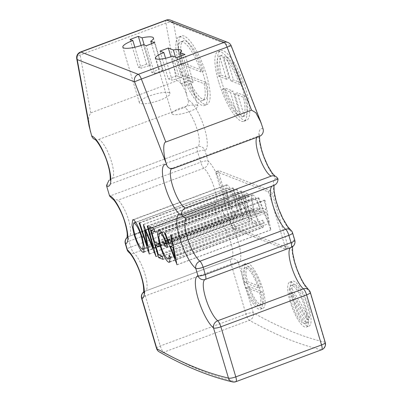 <?xml version="1.0" encoding="UTF-8"?>
<svg xmlns="http://www.w3.org/2000/svg" width="402" height="402" viewBox="0 0 402 402"><rect width="100%" height="100%" fill="white"/><g stroke="black" fill="none" stroke-linecap="round" stroke-linejoin="round"><path stroke-width="0.3" stroke-dasharray="2.01 1.51" d="M264.225 211.598L266.732 212.573L268.898 223.552L264.225 211.598L173.267 245.461M175.78 258.22L268.898 223.552M173.619 247.24L266.732 212.573M165.579 58.27L172.156 80.33A13.552 3.085 -16.6 0 1 181.624 77.712L175.478 57.099M197.136 105.269A13.552 3.085 -16.6 0 0 182.207 107.44A13.552 3.085 -16.6 0 0 171.935 113.691A13.552 3.085 -16.6 0 0 172.709 114.364A13.552 3.085 -16.6 0 0 187.644 112.198A13.552 3.085 -16.6 0 0 197.91 105.947A13.552 3.085 -16.6 0 0 197.136 105.269M134.841 47.225L141.112 68.265A15.995 3.643 -16.6 0 1 150.353 65.556L144.207 44.944M169.106 92.696A15.995 3.643 -16.6 0 0 151.484 95.259A15.995 3.643 -16.6 0 0 139.363 102.636A15.995 3.643 -16.6 0 0 140.273 103.435A15.995 3.643 -16.6 0 0 157.901 100.872A15.995 3.643 -16.6 0 0 170.021 93.495A15.995 3.643 -16.6 0 0 169.106 92.696M182.186 65.471A36.547 10.01 69.6 0 1 181.568 35.939A36.547 10.01 69.6 0 1 206.457 74.908A36.547 10.01 69.6 0 1 207.07 104.435A36.547 10.01 69.6 0 1 182.186 65.471M179.508 66.471A36.547 10.01 69.6 0 1 178.89 36.939A36.547 10.01 69.6 0 1 203.779 75.903A36.547 10.01 69.6 0 1 204.392 105.435A36.547 10.01 69.6 0 1 179.508 66.471M221.286 80.671A37.175 10.186 69.6 0 1 220.658 50.632A37.175 10.186 69.6 0 1 245.974 90.269A37.175 10.186 69.6 0 1 246.602 120.309A37.175 10.186 69.6 0 1 221.286 80.671M218.608 81.666A37.175 10.186 69.6 0 1 217.979 51.627A37.175 10.186 69.6 0 1 243.295 91.264A37.175 10.186 69.6 0 1 243.919 121.303A37.175 10.186 69.6 0 1 218.608 81.666M289.259 289.606A20.331 5.568 69.6 0 1 290.958 285.551A20.331 5.568 69.6 0 1 304.801 307.228A20.331 5.568 69.6 0 1 306.837 319.605L289.259 289.606L291.937 288.606A20.331 5.568 69.6 0 1 293.636 284.551A20.331 5.568 69.6 0 1 307.48 306.229A20.331 5.568 69.6 0 1 309.52 318.605L291.937 288.606M292.777 300.515A23.939 6.558 69.6 0 1 292.375 281.169A23.939 6.558 69.6 0 1 308.681 306.696A23.939 6.558 69.6 0 1 309.083 326.042A23.939 6.558 69.6 0 1 292.777 300.515M290.098 301.515A23.939 6.558 69.6 0 1 289.696 282.169A23.939 6.558 69.6 0 1 305.997 307.696A23.939 6.558 69.6 0 1 306.404 327.042A23.939 6.558 69.6 0 1 290.098 301.515M246.798 282.641A23.939 6.558 69.6 0 1 246.396 263.295A23.939 6.558 69.6 0 1 262.697 288.822A23.939 6.558 69.6 0 1 263.104 308.168A23.939 6.558 69.6 0 1 246.798 282.641M244.12 283.641A23.939 6.558 69.6 0 1 243.718 264.295A23.939 6.558 69.6 0 1 260.019 289.822A23.939 6.558 69.6 0 1 260.426 309.168A23.939 6.558 69.6 0 1 244.12 283.641M112.55 198.985L118.128 200.126L203.864 168.207A5.945 5.095 131.3 0 0 208.065 160.986L204.899 150.378A5.945 5.718 73 0 0 197.809 146.685L197.809 146.685A5.945 5.718 73 0 0 197.493 146.79L111.761 178.709A20.979 5.749 -110.4 0 0 111.851 178.679A20.979 5.749 -110.4 0 0 111.495 161.73A20.979 5.749 -110.4 0 0 98.696 139.444A5.945 5.553 -68.8 0 1 94.887 139.439A5.945 5.553 -68.8 0 1 94.822 139.414M128.881 252.376A5.945 5.115 130.8 0 0 133.941 253.114L219.673 221.195A5.945 5.115 130.8 0 0 223.859 213.959L222.1 208.065A5.945 5.718 71.2 0 0 214.824 204.432L214.824 204.432A5.945 5.718 71.2 0 0 214.678 204.487L128.947 236.406A19.974 5.472 -110.4 0 0 128.982 236.391A19.974 5.472 -110.4 0 0 128.65 220.251A19.974 5.472 -110.4 0 0 118.128 200.126M106.51 185.508L197.568 151.604A5.945 1.352 163.4 0 1 204.899 150.378A26.924 7.377 -110.4 0 0 204.563 128.58A26.924 7.377 -110.4 0 0 188.136 99.982A5.945 5.553 -68.8 0 1 184.428 107.525A20.979 5.749 69.6 0 1 197.231 129.811A20.979 5.749 69.6 0 1 197.583 146.76A20.979 5.749 69.6 0 1 197.493 146.79A5.945 1.628 69.6 0 0 197.467 146.8A5.945 1.628 69.6 0 0 197.568 151.604L200.734 162.212L109.676 196.116M181.624 77.712L176.589 75.757L170.93 56.777M172.885 56.089L181.156 83.832L184.995 85.325L176.729 57.586M181.156 83.832A13.552 3.085 -16.6 0 0 188.242 80.284L193.277 82.239L185.005 54.501M184.995 85.325L193.277 82.239M150.353 65.556L146.624 64.109L141.077 45.491M143.464 44.657L151.735 72.395L154.494 73.465L146.227 45.727M151.735 72.395A15.995 3.643 -16.6 0 0 159.051 68.938L162.775 70.385L154.504 42.647M154.494 73.465L162.775 70.385M253.461 209.522C255.476 216.447 259.526 226.06 262.426 227.321L263.169 227.356L264.079 222.613L262.797 220.125C263.008 222.864 262.561 224.2 261.456 224.145C258.692 221.653 256.275 216.914 254.205 209.919L252.572 202.301L253.29 198.126L253.943 198.171C256.054 199.709 258.024 203.266 259.853 208.849L257.32 207.869L258.265 211.03L261.496 212.286C259.612 205.658 255.762 196.05 252.943 194.985L252.124 194.925L251.32 199.508L253.461 209.522L160.257 244.225M170.332 258.285L261.456 224.145L167.684 259.059M240.979 210.809L233.547 188.146L232.833 187.87L243.059 219.09L238.914 195.121L249.838 221.728L241.692 191.312L240.989 191.035L246.883 213.095L237.185 189.558L240.979 210.809L147.896 245.466M233.371 228.874A2.975 0.814 69.6 0 1 231.557 225.718L216.155 174.046A2.975 0.814 69.6 0 1 216.105 171.644A2.975 0.814 69.6 0 1 216.316 171.654L267.832 191.679A2.975 0.814 69.6 0 1 269.647 194.839L285.048 246.511A2.975 0.814 69.6 0 1 285.098 248.913A2.975 0.814 69.6 0 1 284.887 248.898L233.371 228.874L236.049 227.879A2.975 0.814 69.6 0 1 234.235 224.718L218.834 173.046A2.975 0.814 69.6 0 1 218.783 170.644A2.975 0.814 69.6 0 1 218.995 170.659L270.511 190.684A2.975 0.814 69.6 0 1 272.325 193.839L287.726 245.511A2.975 0.814 69.6 0 1 287.777 247.913A2.975 0.814 69.6 0 1 287.566 247.903L236.049 227.879M227.13 184.95L226.442 184.905L225.768 190.226L227.828 199.427C229.828 206.281 233.793 215.829 236.723 217.326L237.441 217.381L238.12 212.03L236.024 202.744C234.044 195.895 230.024 186.347 227.13 184.95L133.358 219.864M247.743 193.663L243.24 191.915L252.426 222.733L256.928 224.482L255.984 221.321L252.19 219.844L249.361 210.362L253.159 211.839L252.215 208.678L248.421 207.201L244.883 195.347L248.682 196.824L247.743 193.663L153.966 228.577M258.144 197.709L270.847 229.894L265.034 200.387L264.275 200.09L266.139 209.548L262.933 208.301L258.908 198.005L258.144 197.709L164.373 232.617M98.696 139.444L184.428 107.525M89.113 126.223L88.616 117.002L90.772 112.867L176.508 80.948C178.93 79.204 184.649 87.4 186.9 95.847L173.679 23.678L231.024 45.969L262.687 127.58M188.136 99.982L186.9 95.847M146.624 64.109L138.348 67.189L130.077 39.451M151.539 43.748L159.051 68.938M138.348 67.189L141.112 68.265M176.589 75.757L168.312 78.837L160.041 51.099M181 55.994L188.242 80.284M168.312 78.837L172.156 80.33M76.737 58.662A5.945 3.105 169.6 0 1 80.179 55.044L165.91 23.125A5.945 3.105 169.6 0 1 173.679 23.678A5.945 5.553 -68.8 0 0 170.473 20.13M159.308 351.921A5.945 5.437 119.6 0 0 163.74 352.222L249.471 320.304A5.945 5.437 119.6 0 0 253.33 312.836L238.411 262.782A5.945 5.718 72.8 0 0 231.301 259.099L231.301 259.099A5.945 5.718 72.8 0 0 231.004 259.2L145.268 291.118A20.884 5.723 -110.4 0 0 145.353 291.088A20.884 5.723 -110.4 0 0 145.001 274.214A20.884 5.723 -110.4 0 0 133.941 253.114A5.945 1.628 -110.4 0 1 130.791 247.109L129.032 241.215L214.768 209.296L216.522 215.186L130.791 247.109A5.945 1.352 -16.6 0 0 127.067 249.572M290.661 229.984A5.945 5.171 -50.6 0 1 292.244 232.582L294.42 239.883A5.945 5.713 -104.2 0 1 291.088 247.461A22.668 6.211 69.6 0 0 290.912 247.516L292.661 246.089L292.51 246.717M308.45 289.556A5.945 5.151 -50.1 0 1 309.992 292.118L324.922 342.197A5.945 5.623 -76.8 0 1 321.334 349.775L235.597 381.694A1589.875 435.562 69.6 0 1 163.74 352.222A5.945 1.628 69.6 0 1 160.267 345.981L145.343 295.932L231.08 264.008L245.999 314.062L160.267 345.981A5.945 1.352 163.4 0 0 156.544 348.449M263.074 128.876A27.215 7.457 -110.4 0 0 260.823 147.966A27.215 7.457 -110.4 0 0 276.043 178.267L278.008 179.081M143.625 292.083A5.945 5.718 -107.2 0 1 145.268 291.118A5.945 1.628 69.6 0 0 145.243 291.128L230.979 259.205A5.945 1.628 -110.4 0 0 231.08 264.008A5.945 1.352 -16.6 0 1 238.411 262.782A26.828 7.352 -110.4 0 0 238.069 241.069A26.828 7.352 -110.4 0 0 223.859 213.959A5.945 1.352 163.4 0 0 216.522 215.186A5.945 1.628 -110.4 0 0 219.673 221.195A20.884 5.723 69.6 0 1 230.738 242.295A20.884 5.723 69.6 0 1 231.09 259.169A20.884 5.723 69.6 0 1 231.004 259.2A5.945 1.628 -110.4 0 0 230.979 259.205A5.945 5.945 0 0 1 231.301 259.099L145.353 291.088L143.499 292.641M110.002 180.222L111.851 178.679L197.809 146.685A5.945 5.945 0 0 0 197.467 146.8L111.761 178.709M127.193 237.461A5.945 5.718 -108.8 0 1 128.947 236.406A5.945 1.628 -110.4 0 0 128.931 236.411A5.945 1.628 -110.4 0 0 129.032 241.215A5.945 1.352 163.4 0 0 125.308 243.682M258.325 287.857L244.939 282.651A20.221 5.538 69.6 0 1 245.014 267.782A20.221 5.538 69.6 0 1 258.325 287.857L261.004 286.857L247.617 281.656A20.221 5.538 69.6 0 1 247.692 266.782A20.221 5.538 69.6 0 1 261.004 286.857M246.496 287.611L259.697 292.741A20.221 5.538 69.6 0 1 259.124 305.681A20.221 5.538 69.6 0 1 246.496 287.611L249.175 286.616L262.38 291.746A20.221 5.538 69.6 0 1 261.802 304.681A20.221 5.538 69.6 0 1 249.175 286.616M259.697 292.741L262.38 291.746M244.939 282.651L247.617 281.656M289.38 292.902L306.319 322.359A20.331 5.568 69.6 0 1 305.143 323.655A20.331 5.568 69.6 0 1 296.053 313.912A20.331 5.568 69.6 0 1 289.38 292.902L292.058 291.902L308.997 321.359A20.331 5.568 69.6 0 1 307.821 322.66A20.331 5.568 69.6 0 1 298.736 312.917A20.331 5.568 69.6 0 1 292.058 291.902M306.319 322.359L308.997 321.359M306.837 319.605L309.52 318.605M230.778 80.882L223.728 57.23A32.441 8.889 69.6 0 1 239.632 84.319L230.778 80.882L233.461 79.882L226.406 56.23A32.441 8.889 69.6 0 1 242.311 83.325L233.461 79.882M234.637 93.812L243.451 97.239A32.441 8.889 69.6 0 1 242.27 116.866A32.441 8.889 69.6 0 1 241.552 117.017L234.637 93.812L237.316 92.817L246.13 96.244A32.441 8.889 69.6 0 1 244.949 115.871A32.441 8.889 69.6 0 1 244.235 116.022L237.316 92.817M226.547 79.234L218.547 76.124A32.441 8.889 69.6 0 1 219.633 56.064L226.547 79.234L229.225 78.239L221.226 75.129A32.441 8.889 69.6 0 1 222.311 55.069A32.441 8.889 69.6 0 1 222.316 55.064L229.225 78.239M219.633 56.064A32.441 8.889 69.6 0 1 219.638 56.064L222.316 55.064L219.633 56.064M230.401 92.169L237.175 114.892A32.441 8.889 69.6 0 1 222.437 89.073L230.401 92.169L233.08 91.169L239.858 113.897A32.441 8.889 69.6 0 1 225.12 88.073L233.08 91.169M237.175 114.892L239.858 113.897M222.437 89.073L225.12 88.073M218.547 76.124L221.226 75.129M243.451 97.239L246.13 96.244M241.552 117.017L244.235 116.022M223.728 57.23L226.406 56.23M239.632 84.319L242.311 83.325M200.995 71.943L180.347 63.913A31.286 8.573 69.6 0 1 180.724 41.863A31.286 8.573 69.6 0 1 200.995 71.943L203.673 70.943L183.026 62.918A31.286 8.573 69.6 0 1 183.407 40.868A31.286 8.573 69.6 0 1 203.673 70.943M184.332 76.068L204.161 83.777A31.286 8.573 69.6 0 1 202.558 100.505A31.286 8.573 69.6 0 1 184.332 76.068L187.015 75.073L206.839 82.782A31.286 8.573 69.6 0 1 205.236 99.51A31.286 8.573 69.6 0 1 187.015 75.073M204.161 83.777L206.839 82.782M180.347 63.913L183.026 62.918M144.182 251.783L236.723 217.326M134.615 234.13L227.828 199.427M142.253 237.657L236.024 202.744M139.062 222.778L232.833 187.87M139.77 223.055L233.547 188.146M149.408 253.958L243.059 219.09M149.428 254.059L243.2 219.145M145.725 229.818L238.914 195.121M156.041 256.541L249.697 221.673M156.066 256.642L249.838 221.728M147.921 226.225L241.692 191.312M147.217 225.949L240.989 191.035M153.695 247.788L246.883 213.095M143.579 224.537L237.351 189.623M143.413 224.472L237.185 189.558M162.237 256.315L252.426 222.733M149.469 226.823L243.24 191.915M163.157 259.396L256.928 224.482M162.212 256.235L255.984 221.321M158.418 254.757L252.19 219.844M158.609 244.15L249.361 210.362M159.388 246.753L253.159 211.839M158.443 243.592L252.215 208.678M154.649 242.115L248.421 207.201M154.137 229.135L244.883 195.347M154.911 231.738L248.682 196.824M170.307 257.526L264.079 222.613M169.915 261.762L262.426 227.321M169.026 255.039L262.797 220.125M160.428 244.833L254.205 209.919M161.71 232.512L253.943 198.171M166.579 243.577L259.853 208.849M163.549 242.778L257.32 207.869M167.041 244.989L258.265 211.03M167.724 247.2L261.496 212.286M159.172 229.899L252.943 194.985M158.896 233.919L251.32 199.508M177.076 264.807L270.847 229.894M177.056 264.707L270.707 229.838M171.262 235.296L265.034 200.387M170.503 235.004L264.275 200.09M173.021 244.215L266.139 209.548M169.162 243.215L262.933 208.301M165.137 232.914L258.908 198.005M228.045 188.101C230.833 190.593 233.26 195.387 235.326 202.477L236.989 209.985L236.366 214.206L235.818 214.181C233.019 211.583 230.587 206.759 228.532 199.714L226.889 192.287L227.477 188.061L135.816 222.437M134.76 234.622L228.532 199.714M142.047 249.094L235.818 214.181M142.112 237.18L235.326 202.477M221.713 187.106A25.919 7.1 -110.4 0 0 208.065 160.986A5.945 1.352 163.4 0 0 200.734 162.212A5.945 1.628 -110.4 0 0 203.864 168.207A19.974 5.472 69.6 0 1 214.382 188.332A19.974 5.472 69.6 0 1 214.718 204.472A19.974 5.472 69.6 0 1 214.678 204.487A5.945 1.628 -110.4 0 0 214.668 204.492A5.945 1.628 -110.4 0 0 214.768 209.296A5.945 1.352 -16.6 0 1 222.1 208.065A25.919 7.1 -110.4 0 0 221.713 187.106M276.043 178.267A29.708 8.14 -110.4 0 0 276.264 202.377A29.708 8.14 -110.4 0 0 292.244 232.582A5.945 1.352 -16.6 0 1 292.586 232.879M294.761 240.18A5.945 1.352 163.4 0 0 294.42 239.883A28.612 7.839 -110.4 0 0 294.681 263.074A28.612 7.839 -110.4 0 0 309.992 292.118A5.945 1.352 163.4 0 1 310.334 292.415M325.263 342.494A5.945 1.352 163.4 0 0 324.922 342.197A1583.93 433.934 69.6 0 1 253.33 312.836A5.945 1.352 -16.6 0 0 245.999 314.062A5.945 1.628 69.6 0 0 249.471 320.304A1589.875 435.562 -110.4 0 0 321.334 349.775A5.945 1.628 -110.4 0 0 321.64 349.765M90.772 112.867L80.179 55.044A5.945 1.628 69.6 0 1 80.511 52.019M166.247 20.1A5.945 1.628 -110.4 0 0 165.91 23.125L176.508 80.948M272.224 186.036A23.758 6.507 69.6 0 1 272.476 185.92A23.758 6.507 69.6 0 1 272.712 185.85L186.975 217.768A23.758 6.507 -110.4 0 0 186.739 217.839A23.758 6.507 -110.4 0 0 186.548 217.924M256.783 137.378A21.271 5.829 69.6 0 1 257.863 136.333A21.271 5.829 69.6 0 1 259.37 136.419M173.634 168.337A21.271 5.829 -110.4 0 0 172.131 168.252A21.271 5.829 -110.4 0 0 171.488 168.679M205.447 279.35L205.357 279.38A22.668 6.211 -110.4 0 0 205.181 279.435A22.668 6.211 -110.4 0 0 205.085 279.475M290.721 247.602A22.668 6.211 69.6 0 1 290.912 247.516L205.181 279.435M227.823 42.421A5.945 5.553 -68.8 0 1 231.024 45.969A5.945 0.286 158.8 0 0 231.21 45.813M235.904 381.684A5.945 1.628 69.6 0 1 235.597 381.694M141.62 298.395A5.945 1.352 163.4 0 1 145.343 295.932A5.945 1.628 69.6 0 1 145.243 291.128A5.945 5.945 0 0 0 143.635 292.033M231.557 225.718L234.235 224.718M284.887 248.898L287.566 247.903M285.048 246.511L287.726 245.511M269.647 194.839L272.325 193.839M267.832 191.679L270.511 190.684M216.316 171.654L218.995 170.659M216.155 174.046L218.834 173.046M171.935 113.691L155.398 58.215M139.363 102.636L122.821 47.16M178.89 36.939L181.568 35.939M217.979 51.627L220.658 50.632M290.958 285.551L293.636 284.551M289.696 282.169L292.375 281.169M243.718 264.295L246.396 263.295M127.072 238.004C127.138 237.592 127.771 237.054 128.982 236.391L214.824 204.432A5.945 5.945 0 0 0 214.668 204.492L128.931 236.411A5.945 5.945 0 0 0 127.198 237.416M185.227 218.055L186.739 217.839L272.476 185.92L274.159 184.558L273.978 185.327M169.825 168.332L172.131 168.252L257.863 136.333L259.697 134.806L259.466 136.378M260.426 309.168L263.104 308.168M259.124 305.681L261.802 304.681M245.014 267.782L247.692 266.782M306.404 327.042L309.083 326.042M305.143 323.655L307.821 322.66M285.098 248.913L287.777 247.913M216.105 171.644L218.783 170.644M243.919 121.303L246.602 120.309M242.27 116.866L244.949 115.871M204.392 105.435L207.07 104.435M202.558 100.505L205.236 99.51M180.724 41.863L183.407 40.868M143.67 252.295L237.441 217.381M132.665 219.819L226.442 184.905M169.398 262.27L263.169 227.356M161.559 232.281L253.29 198.126M158.348 229.838L252.124 194.925M170.021 93.495L153.484 38.019M197.91 105.947L181.372 50.471M135.685 222.236L227.477 188.061M144.484 248.416L236.366 214.206"/><path stroke-width="0.6" d="M170.453 246.511L172.96 247.486L175.121 258.461L170.453 246.511L173.267 245.461M175.121 258.461L175.78 258.22M172.96 247.486L173.619 247.24M163.885 52.592A13.552 3.085 -16.6 0 0 155.398 58.215A13.552 3.085 -16.6 0 0 156.172 58.888A13.552 3.085 -16.6 0 0 172.885 56.089L176.729 57.586L185.005 54.501L179.97 52.546A13.552 3.085 -16.6 0 0 181.372 50.471A13.552 3.085 -16.6 0 0 180.598 49.793A13.552 3.085 -16.6 0 0 173.357 49.974L168.322 48.019L160.041 51.099L163.885 52.592L165.579 58.27M175.478 57.099L173.357 49.974M132.841 40.527A15.995 3.643 -16.6 0 0 122.821 47.16A15.995 3.643 -16.6 0 0 123.736 47.959A15.995 3.643 -16.6 0 0 143.464 44.657L146.227 45.727L154.504 42.647L150.78 41.2A15.995 3.643 -16.6 0 0 153.484 38.019A15.995 3.643 -16.6 0 0 152.569 37.22A15.995 3.643 -16.6 0 0 142.082 37.818L138.358 36.371L130.077 39.451L132.841 40.527L134.841 47.225M144.207 44.944L142.082 37.818M127.072 238.004L127.243 234.286C127.037 231.155 126.263 227.301 124.927 222.718C122.052 211.703 114.279 199.291 112.545 198.985L109.676 196.116A5.945 5.553 -68.8 0 1 109.444 195.483L106.661 186.136A5.945 5.553 -68.8 0 1 106.51 185.508L109.007 180.181M94.822 139.414A5.945 5.553 -68.8 0 1 91.681 135.891L89.113 126.223L76.737 58.662A5.945 3.105 169.6 0 0 77.229 59.586L90.45 131.755M109.444 195.483A25.919 7.1 69.6 0 1 125.263 223.015A25.919 7.1 69.6 0 1 125.65 243.979L127.404 249.868A5.945 5.115 130.8 0 0 128.881 252.376C131.761 254.431 138.363 266.164 141.278 276.682C144.439 286.641 143.705 293.777 143.499 292.641M170.93 56.777L168.322 48.019M141.077 45.491L138.358 36.371M168.654 262.23L169.398 262.27L170.307 257.526L169.026 255.039C169.232 257.772 168.785 259.114 167.684 259.059C164.92 256.566 162.503 251.823 160.428 244.833L158.8 237.215L159.519 233.039L160.172 233.085C162.282 234.617 164.252 238.18 166.081 243.763L163.549 242.778L164.488 245.939L167.724 247.2C165.84 240.572 161.991 230.959 159.172 229.899L158.348 229.838L157.544 234.421L159.689 244.436C161.699 251.361 165.755 260.968 168.654 262.23L169.915 261.762M170.332 258.285L167.684 259.059M139.77 223.055L139.062 222.778L149.288 254.004L145.142 230.034L156.066 256.642L147.921 226.225L147.217 225.949L153.112 248.004L143.413 224.472L147.207 245.722L139.77 223.055M165.795 142.032C162.88 142.147 163.127 153.951 166.237 163.493L166.624 164.785A5.945 5.553 111.2 0 0 169.825 168.332A5.945 5.553 111.2 0 0 173.634 168.337L259.37 136.419A5.945 5.553 111.2 0 0 263.074 128.876L260.893 122.319L255.803 112.681L251.526 110.113L227.09 47.119L141.353 79.038L165.795 142.032L251.526 110.113M134.052 234.336C136.052 241.19 140.022 250.742 142.951 252.24L143.67 252.295L144.348 246.939L142.253 237.657C140.273 230.808 136.253 221.261 133.358 219.864L132.665 219.819L131.997 225.135L134.052 234.336L134.615 234.13M149.469 226.823L158.654 257.647L163.157 259.396L162.212 256.235L158.418 254.757L155.589 245.275L159.388 246.753L158.443 243.592L154.649 242.115L151.112 230.261L154.911 231.738L153.966 228.577L149.469 226.823M176.935 264.752L171.262 235.296L170.503 235.004L172.363 244.461L169.162 243.215L165.137 232.914L164.373 232.617L177.056 264.707M171.488 168.679A21.271 5.829 -110.4 0 0 173.689 189.121A21.271 5.829 -110.4 0 0 185.468 208.03L271.204 176.111A21.271 5.829 69.6 0 1 259.828 158.298A21.271 5.829 69.6 0 1 256.783 137.378M185.468 208.03A5.945 5.553 111.2 0 0 181.609 214.929L179.588 214.176A27.215 7.457 69.6 0 1 164.373 183.875A27.215 7.457 69.6 0 1 166.624 164.785M186.975 217.768L272.712 185.85C276.119 184.88 277.882 182.619 278.008 179.081A5.945 5.553 111.2 0 0 277.993 179.046A5.945 5.553 111.2 0 0 275.008 176.116A5.945 5.553 111.2 0 0 271.204 176.111M150.78 41.2L151.539 43.748M179.97 52.546L181 55.994M235.597 381.694A5.945 5.623 -76.8 0 1 232.472 381.9A5.945 5.623 -76.8 0 1 228.472 378.106L213.542 328.027A5.945 5.151 -50.1 0 1 217.693 320.766L303.43 288.847A5.945 5.151 -50.1 0 1 308.45 289.556L303.997 283.923L300.942 278.43L297.038 269.395L294.576 261.838L292.681 252.893L292.51 246.717M186.548 217.924A23.758 6.507 -110.4 0 0 187.377 237.818A23.758 6.507 -110.4 0 0 199.925 261.215L285.661 229.296A5.945 5.171 -50.6 0 1 290.661 229.984L287.576 226.472L282.651 218.105L278.717 208.97L276.084 200.869L274.134 191.548L273.978 185.327M235.904 381.684A5.945 5.945 0 0 1 232.472 381.9L232.472 381.9C209.276 376.438 184.885 366.443 159.308 351.921L159.308 351.921A5.945 5.437 119.6 0 1 156.88 348.745A1583.93 433.934 -110.4 0 0 228.472 378.106A5.945 1.352 -16.6 0 0 235.803 376.88L321.54 344.961L306.61 294.882L220.874 326.801L235.803 376.88A5.945 1.628 69.6 0 1 235.904 381.684L321.64 349.765A5.945 1.628 -110.4 0 0 321.54 344.961A5.945 1.352 163.4 0 0 325.263 342.494L310.334 292.415A5.945 1.352 163.4 0 1 306.61 294.882A5.945 1.628 69.6 0 0 303.43 288.847A22.668 6.211 69.6 0 1 291.5 266.506A22.668 6.211 69.6 0 1 290.721 247.602M205.181 279.435L204.789 279.561A5.945 5.945 0 0 0 205.402 279.37A5.945 1.628 -110.4 0 1 205.357 279.38A5.945 5.713 -104.2 0 1 204.789 279.561L204.789 279.561A5.945 5.713 -104.2 0 1 197.97 275.792L195.794 268.491A29.708 8.14 69.6 0 1 179.815 238.285A29.708 8.14 69.6 0 1 179.588 214.176M128.881 252.376A5.945 5.945 0 0 1 127.067 249.572A5.945 1.352 -16.6 0 0 127.404 249.868A26.828 7.352 69.6 0 1 141.62 276.978A26.828 7.352 69.6 0 1 141.961 298.691A5.945 5.718 -107.2 0 1 143.625 292.083M127.198 237.416A5.945 5.945 0 0 0 125.308 243.682A5.945 1.352 163.4 0 0 125.65 243.979A5.945 5.718 -108.8 0 1 127.193 237.461M186.809 217.834L185.227 218.06L181.619 214.964M199.925 261.215A5.945 5.171 129.4 0 0 195.794 268.491A5.945 1.352 163.4 0 0 203.126 267.265L205.301 274.566L291.038 242.642L288.862 235.346L203.126 267.265A5.945 1.628 -110.4 0 0 199.925 261.215M142.951 252.24L144.182 251.783M145.142 230.034L145.725 229.818M153.112 248.004L153.695 247.788M147.207 245.722L147.896 245.466M158.654 257.647L162.237 256.315M155.589 245.275L158.609 244.15M151.112 230.261L154.137 229.135M160.172 233.085L161.71 232.512M166.081 243.763L166.579 243.577M164.488 245.939L167.041 244.989M157.544 234.421L158.896 233.919M159.689 244.436L160.257 244.225M172.363 244.461L173.021 244.215M134.268 223.015C137.057 225.507 139.484 230.296 141.554 237.391L143.218 244.893L142.594 249.119L142.047 249.094C139.243 246.496 136.816 241.672 134.76 234.622L133.117 227.195L133.705 222.974L135.816 222.437M141.554 237.391L142.112 237.18M91.681 135.891A26.924 7.377 69.6 0 1 108.113 164.493A26.924 7.377 69.6 0 1 106.661 186.136M166.237 163.493L134.575 81.877L77.229 59.586A5.945 5.553 -68.8 0 1 80.933 52.044L138.278 74.335L224.014 42.416L166.669 20.125L80.933 52.044A5.945 1.628 69.6 0 0 80.511 52.019L166.247 20.1A5.945 1.628 -110.4 0 1 166.669 20.125A5.945 5.553 -68.8 0 1 170.473 20.13A5.945 5.945 0 0 0 166.247 20.1M141.961 298.691L156.88 348.745A5.945 1.352 163.4 0 1 156.544 348.449L141.62 298.395A5.945 1.352 163.4 0 0 141.961 298.691M205.085 279.475A22.668 6.211 -110.4 0 0 205.708 298.249A22.668 6.211 -110.4 0 0 217.693 320.766A5.945 1.628 69.6 0 1 220.874 326.801A5.945 1.352 -16.6 0 1 213.542 328.027A28.612 7.839 69.6 0 1 198.226 298.982A28.612 7.839 69.6 0 1 197.97 275.792A5.945 1.352 -16.6 0 0 205.301 274.566A5.945 1.628 -110.4 0 1 205.402 279.37L291.138 247.446A5.945 1.628 -110.4 0 0 291.038 242.642A5.945 1.352 163.4 0 0 294.761 240.18L292.586 232.879A5.945 5.945 0 0 0 290.661 229.984M181.609 214.929L277.993 179.046M292.586 232.879A5.945 1.352 -16.6 0 1 288.862 235.346A5.945 1.628 -110.4 0 0 285.661 229.296A23.758 6.507 69.6 0 1 273.144 206.005A23.758 6.507 69.6 0 1 272.224 186.036M294.761 240.18A5.945 5.945 0 0 1 291.138 247.446A5.945 1.628 -110.4 0 1 291.088 247.461L205.447 279.35M260.893 122.319L231.21 45.813A5.945 0.286 158.8 0 0 227.09 47.119A5.945 1.628 69.6 0 0 224.014 42.416A5.945 5.553 -68.8 0 1 227.823 42.421L170.473 20.13M138.278 74.335A5.945 1.628 69.6 0 1 141.353 79.038A5.945 0.286 -21.2 0 0 134.575 81.877A5.945 5.553 -68.8 0 1 138.278 74.335M110.002 180.222C110.203 181.372 110.962 174.252 107.771 164.197C104.761 152.654 96.616 139.69 94.802 139.404L94.887 139.439M259.466 136.378L259.782 141.529L261.546 149.675L263.878 156.815L267.898 165.996L272.305 173.237L275.068 176.141M231.21 45.813A5.945 5.945 0 0 0 227.823 42.421M80.511 52.019A5.945 5.945 0 0 0 76.737 58.662M310.334 292.415A5.945 5.945 0 0 0 308.45 289.556M321.64 349.765A5.945 5.945 0 0 0 325.263 342.494M143.635 292.033A5.945 5.945 0 0 0 141.62 298.395M156.544 348.449A5.945 5.945 0 0 0 159.308 351.921M127.067 249.572L125.308 243.682M159.519 233.039L161.559 232.281M133.705 222.974L135.685 222.236M142.594 249.119L144.484 248.416"/></g></svg>
